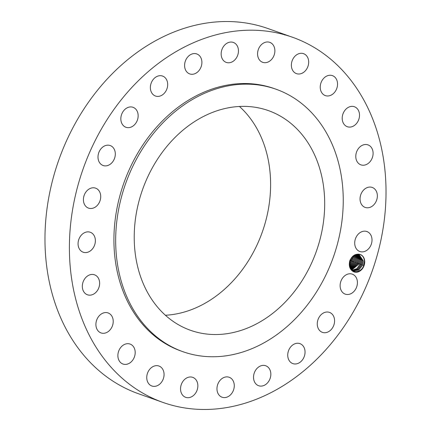 <?xml version="1.0" encoding="UTF-8"?>
<svg xmlns="http://www.w3.org/2000/svg" width="431" height="431" viewBox="0 0 431 431"><rect width="100%" height="100%" fill="white"/><g stroke="black" fill="none" stroke-linecap="round" stroke-linejoin="round"><path stroke-width="0.65" d="M289.109 36.053L268.066 28.581A193.734 153.291 109.5 0 0 188.67 26.975A193.734 153.291 109.5 0 0 47.103 208.006A193.734 153.291 109.5 0 0 138.513 393.756L157.202 400.372M242.33 404.025A193.734 153.291 109.5 0 0 383.897 222.994A193.734 153.291 109.5 0 0 292.487 37.244A193.734 153.291 109.5 0 0 213.097 35.638A193.734 153.291 109.5 0 0 71.524 216.669A193.734 153.291 109.5 0 0 162.934 402.419A193.734 153.291 109.5 0 0 242.33 404.025M286.276 35.11L292.487 37.244M281.346 33.402L283.178 33.963L282.655 34.248M285.688 34.836L283.183 33.963M364.701 261.046A9.256 7.322 109.5 0 0 358.84 254.171C362.169 254.786 364.033 257.075 364.432 261.051L363.753 265.421C360.989 273.987 349.88 273.319 349.8 265.065L349.999 262.21A8.528 6.745 109.5 0 1 350.123 261.671L349.762 265.14C349.95 267.823 351.012 269.903 352.951 271.385A9.256 7.322 109.5 0 0 361.033 270.226A9.256 7.322 109.5 0 0 364.701 261.046M358.84 254.171C354.869 253.929 351.852 256.111 349.789 260.733C348.593 265.647 349.649 269.197 352.951 271.385M83.447 200.609A10.597 8.383 109.5 0 0 88.522 208.125A10.597 8.383 109.5 0 0 100.687 195.669A10.597 8.383 109.5 0 0 95.607 188.153A10.597 8.383 109.5 0 0 83.447 200.609M276.012 89.217L274.272 88.597A139.251 110.174 109.5 0 0 217.208 87.445A139.251 110.174 109.5 0 0 115.454 217.558A139.251 110.174 109.5 0 0 181.155 351.066L182.9 351.685A139.251 110.174 109.5 0 0 239.965 352.844A139.251 110.174 109.5 0 0 341.718 222.725A139.251 110.174 109.5 0 0 276.012 89.217A139.251 110.174 109.5 0 0 218.948 88.064A139.251 110.174 109.5 0 0 117.2 218.178A139.251 110.174 109.5 0 0 182.9 351.685M94.842 237.239A10.597 8.383 109.5 0 0 90.262 232.244A10.597 8.383 109.5 0 0 80.807 235.779A10.597 8.383 109.5 0 0 78.598 247.222A10.597 8.383 109.5 0 0 83.178 252.216A10.597 8.383 109.5 0 0 92.633 248.682A10.597 8.383 109.5 0 0 94.842 237.239M98.047 277.623A10.597 8.383 109.5 0 0 94.524 274.811A10.597 8.383 109.5 0 0 84.293 279.46A10.597 8.383 109.5 0 0 83.916 291.97A10.597 8.383 109.5 0 0 87.439 294.782A10.597 8.383 109.5 0 0 97.67 290.133A10.597 8.383 109.5 0 0 98.047 277.623M110.094 314.064A10.597 8.383 109.5 0 0 108.106 312.949A10.597 8.383 109.5 0 0 97.212 318.805A10.597 8.383 109.5 0 0 99.033 331.805A10.597 8.383 109.5 0 0 101.021 332.921A10.597 8.383 109.5 0 0 111.915 327.064A10.597 8.383 109.5 0 0 110.094 314.064M130.157 344.089A10.597 8.383 109.5 0 0 130.081 344.062A10.597 8.383 109.5 0 0 118.654 351.195A10.597 8.383 109.5 0 0 122.916 364.006A10.597 8.383 109.5 0 0 122.991 364.033A10.597 8.383 109.5 0 0 134.418 356.9A10.597 8.383 109.5 0 0 130.157 344.089M156.862 365.644A10.597 8.383 109.5 0 0 147.122 374.491A10.597 8.383 109.5 0 0 151.863 385.998A10.597 8.383 109.5 0 0 153.942 386.381A10.597 8.383 109.5 0 0 163.688 377.54A10.597 8.383 109.5 0 0 158.947 366.027A10.597 8.383 109.5 0 0 156.862 365.644M188.401 377.26A10.597 8.383 109.5 0 0 180.659 387.162A10.597 8.383 109.5 0 0 185.659 397.323A10.597 8.383 109.5 0 0 190.001 397.409A10.597 8.383 109.5 0 0 197.743 387.507A10.597 8.383 109.5 0 0 192.743 377.351A10.597 8.383 109.5 0 0 188.401 377.26M222.617 378.149A10.597 8.383 109.5 0 0 216.965 388.423A10.597 8.383 109.5 0 0 222.078 397.226A10.597 8.383 109.5 0 0 228.624 396.331A10.597 8.383 109.5 0 0 234.275 386.063A10.597 8.383 109.5 0 0 229.163 377.26A10.597 8.383 109.5 0 0 222.617 378.149M257.178 368.252A10.597 8.383 109.5 0 0 253.563 378.256A10.597 8.383 109.5 0 0 258.638 385.723A10.597 8.383 109.5 0 0 267.188 383.229A10.597 8.383 109.5 0 0 270.797 373.224A10.597 8.383 109.5 0 0 265.722 365.757A10.597 8.383 109.5 0 0 257.178 368.252M289.734 348.237A10.597 8.383 109.5 0 0 292.854 363.602A10.597 8.383 109.5 0 0 303.058 358.991A10.597 8.383 109.5 0 0 299.938 343.631A10.597 8.383 109.5 0 0 289.734 348.237M318.062 319.473A10.597 8.383 109.5 0 0 322.388 332.355A10.597 8.383 109.5 0 0 333.793 325.27A10.597 8.383 109.5 0 0 329.473 312.383A10.597 8.383 109.5 0 0 318.062 319.473M340.237 283.916A10.597 8.383 109.5 0 0 345.226 294.125A10.597 8.383 109.5 0 0 357.304 284.363A10.597 8.383 109.5 0 0 352.31 274.154A10.597 8.383 109.5 0 0 340.237 283.916M354.74 243.994A10.597 8.383 109.5 0 0 359.815 251.51A10.597 8.383 109.5 0 0 371.98 239.06A10.597 8.383 109.5 0 0 366.9 231.539A10.597 8.383 109.5 0 0 354.74 243.994M360.585 202.425A10.597 8.383 109.5 0 0 365.165 207.419A10.597 8.383 109.5 0 0 374.62 203.885A10.597 8.383 109.5 0 0 376.823 192.441A10.597 8.383 109.5 0 0 372.249 187.447A10.597 8.383 109.5 0 0 362.789 190.987A10.597 8.383 109.5 0 0 360.585 202.425M357.374 162.045A10.597 8.383 109.5 0 0 360.898 164.852A10.597 8.383 109.5 0 0 371.129 160.203A10.597 8.383 109.5 0 0 371.511 147.693A10.597 8.383 109.5 0 0 367.982 144.881A10.597 8.383 109.5 0 0 357.752 149.535A10.597 8.383 109.5 0 0 357.374 162.045M345.333 125.599A10.597 8.383 109.5 0 0 347.321 126.714A10.597 8.383 109.5 0 0 358.209 120.858A10.597 8.383 109.5 0 0 356.394 107.863A10.597 8.383 109.5 0 0 354.406 106.743A10.597 8.383 109.5 0 0 343.512 112.604A10.597 8.383 109.5 0 0 345.333 125.599M325.27 95.574A10.597 8.383 109.5 0 0 325.346 95.601A10.597 8.383 109.5 0 0 336.773 88.468A10.597 8.383 109.5 0 0 332.506 75.662A10.597 8.383 109.5 0 0 332.43 75.635A10.597 8.383 109.5 0 0 321.003 82.768A10.597 8.383 109.5 0 0 325.27 95.574M298.559 74.019A10.597 8.383 109.5 0 0 308.305 65.178A10.597 8.383 109.5 0 0 303.564 53.665A10.597 8.383 109.5 0 0 301.479 53.282A10.597 8.383 109.5 0 0 291.739 62.129A10.597 8.383 109.5 0 0 296.48 73.636A10.597 8.383 109.5 0 0 298.559 74.019M267.026 62.403A10.597 8.383 109.5 0 0 274.768 52.501A10.597 8.383 109.5 0 0 269.768 42.346A10.597 8.383 109.5 0 0 265.426 42.26A10.597 8.383 109.5 0 0 257.684 52.156A10.597 8.383 109.5 0 0 262.684 62.317A10.597 8.383 109.5 0 0 267.026 62.403M232.81 61.514A10.597 8.383 109.5 0 0 238.456 51.241A10.597 8.383 109.5 0 0 233.349 42.437A10.597 8.383 109.5 0 0 226.803 43.332A10.597 8.383 109.5 0 0 221.151 53.606A10.597 8.383 109.5 0 0 226.264 62.409A10.597 8.383 109.5 0 0 232.81 61.514M198.244 71.411A10.597 8.383 109.5 0 0 201.859 61.407A10.597 8.383 109.5 0 0 196.784 53.94A10.597 8.383 109.5 0 0 188.239 56.434A10.597 8.383 109.5 0 0 184.624 66.439A10.597 8.383 109.5 0 0 189.699 73.911A10.597 8.383 109.5 0 0 198.244 71.411M165.693 91.426A10.597 8.383 109.5 0 0 162.573 76.066A10.597 8.383 109.5 0 0 152.369 80.672A10.597 8.383 109.5 0 0 155.489 96.038A10.597 8.383 109.5 0 0 165.693 91.426M137.36 120.195A10.597 8.383 109.5 0 0 133.039 107.308A10.597 8.383 109.5 0 0 121.628 114.393A10.597 8.383 109.5 0 0 125.954 127.28A10.597 8.383 109.5 0 0 137.36 120.195M115.19 155.747A10.597 8.383 109.5 0 0 110.196 145.538A10.597 8.383 109.5 0 0 98.123 155.3A10.597 8.383 109.5 0 0 103.111 165.509A10.597 8.383 109.5 0 0 115.19 155.747M162.934 402.419L156.141 400.006M285.85 34.976L283.711 34.141M220.661 109.646A116.542 92.212 109.5 0 0 135.501 218.549A116.542 92.212 109.5 0 0 190.491 330.291A116.542 92.212 109.5 0 0 238.251 331.256A116.542 92.212 109.5 0 0 323.412 222.353A116.542 92.212 109.5 0 0 268.421 110.616A116.542 92.212 109.5 0 0 220.661 109.646M349.789 260.733L350.333 260.927L354.077 255.782L359.373 254.936L363.311 260.933L359.368 254.936M350.333 260.927L350.123 261.671M165.385 315.244A116.542 92.212 109.5 0 0 184.166 312.071A116.542 92.212 109.5 0 0 265.701 221.114A116.542 92.212 109.5 0 0 239.447 106.473M187.921 329.322L187.086 328.982M364.114 265.523L362.708 265.022L358.748 270.086L353.231 270.857L352.536 270.555M362.708 265.022L363.311 260.933L362.686 265.054L358.727 270.092L353.226 270.851M358.921 254.802L362.433 260.62L358.926 254.802M352.8 270.679L358.075 269.644L361.814 264.747L362.433 260.62L361.835 264.709L358.096 269.639L352.8 270.684M358.468 254.705L361.561 260.313L358.468 254.705M360.941 264.435L361.561 260.313L360.962 264.402L357.471 269.154L352.445 270.485L357.45 269.159L360.941 264.435M357.999 254.651L360.693 260.006L357.994 254.651M360.09 264.09L356.868 268.648L352.154 270.237L356.846 268.653L360.068 264.128L360.688 260.001L360.09 264.09L361.825 264.709M357.509 254.64L359.82 259.694L359.217 263.783L351.841 269.935L359.195 263.815L359.815 259.694L357.509 254.64M357.008 254.673L358.953 259.387L357.003 254.673M360.084 264.09L358.35 263.476L351.524 269.585L358.323 263.508L358.942 259.381L358.35 263.476L357.477 263.163L351.211 269.181L357.45 263.201L358.069 259.074L356.491 254.753L358.069 259.074L357.477 263.163M355.952 254.888L357.207 258.767L356.604 262.856L350.909 268.723L356.577 262.888L357.197 258.767L355.947 254.893M355.392 255.087L356.335 258.46L355.381 255.087M355.731 262.544L350.629 268.201L355.71 262.581L356.324 258.455L355.731 262.544M354.805 255.351L355.462 258.147L354.858 262.237L350.365 267.608L354.837 262.269L355.451 258.147L354.799 255.357M354.18 255.712L354.578 257.835L354.185 255.707M353.964 261.962L354.578 257.835L353.986 261.924L350.134 266.924L353.964 261.962M353.522 256.186L353.706 257.528L353.528 256.181M353.091 261.649L353.706 257.528L353.113 261.617L349.94 266.126L353.091 261.649M353.102 261.617L352.24 261.305L352.811 256.817L352.219 261.342L349.81 265.151M350.187 261.428L350.753 259.834M351.357 260.997L350.495 260.69L350.171 261.488M350.495 260.69L350.78 259.78M351.976 257.77L351.346 261.03L349.783 263.88L351.367 260.997L352.229 261.305L349.81 265.162M351.367 260.997L351.987 257.754M284.762 35.035L285.01 34.593M357.466 263.163L356.604 262.856M355.72 262.544L354.858 262.237M353.975 261.924L353.113 261.617"/></g></svg>
